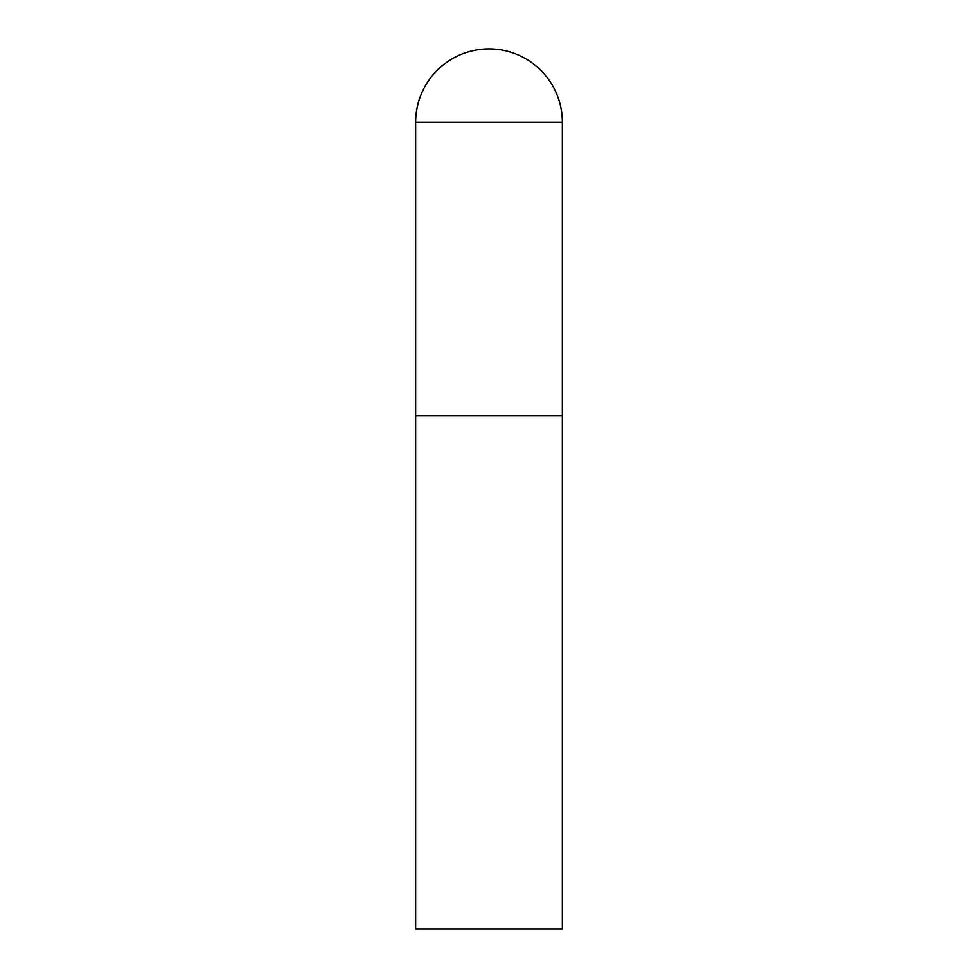 <?xml version="1.0" encoding="UTF-8"?>
<svg xmlns="http://www.w3.org/2000/svg" width="978" height="978" viewBox="0 0 978 978"><rect width="100%" height="100%" fill="white"/><g stroke="black" fill="none" stroke-linecap="round" stroke-linejoin="round"><path stroke-width="1.47" d="M415.65 122.25L415.65 929.1L562.35 929.1L562.35 415.65L415.65 415.65L562.35 415.65L562.35 122.25A73.35 73.35 0 0 0 489 48.9A73.35 73.35 0 0 0 415.65 122.25L562.35 122.25"/></g></svg>
